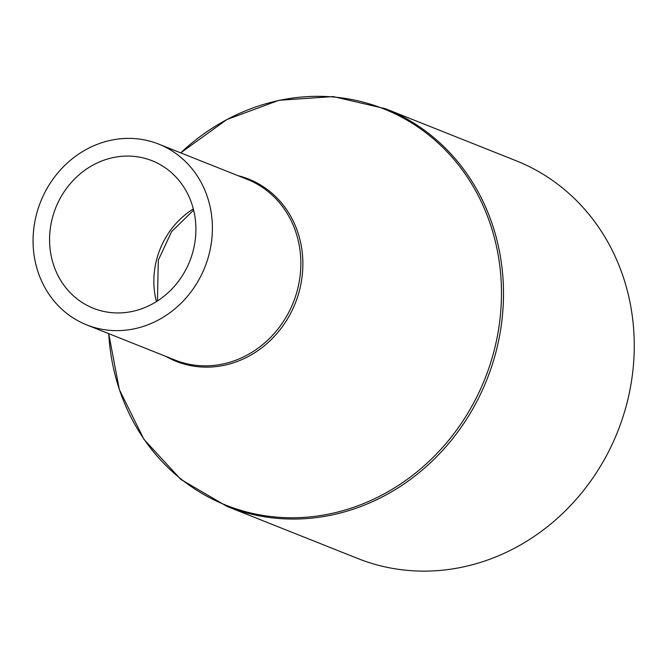 <?xml version="1.0" encoding="UTF-8"?>
<svg xmlns="http://www.w3.org/2000/svg" width="667" height="667" viewBox="0 0 667 667"><rect width="100%" height="100%" fill="white"/><g stroke="black" fill="none" stroke-linecap="round" stroke-linejoin="round"><path stroke-width="1" d="M52.426 217.817A79.398 72.128 -68.3 0 0 93.363 308.271A79.398 72.128 -68.3 0 0 193.046 251.201A79.398 72.128 -68.3 0 0 152.109 160.747A79.398 72.128 -68.3 0 0 52.426 217.817M208.896 254.969A97.299 88.394 -68.3 0 0 158.729 144.114A97.299 88.394 -68.3 0 0 36.568 214.049A97.299 88.394 -68.3 0 0 86.743 324.904A97.299 88.394 -68.3 0 0 208.896 254.969M108.729 333.658L119.335 389.561L143.947 439.378L180.774 479.356L227.063 506.445L357.82 558.512A214.049 194.472 -68.3 0 0 626.563 404.652A214.049 194.472 -68.3 0 0 516.191 160.78L385.434 108.713L333.192 96.573L278.964 100.292L226.847 119.551L180.715 152.868A213.273 193.763 -68.3 0 1 413.24 123.945A213.273 193.763 -68.3 0 1 493.797 351.901A213.273 193.763 -68.3 0 1 283.375 517.567A213.273 193.763 -68.3 0 1 108.746 333.667M193.322 208.929A79.398 72.128 -68.3 0 0 156.703 259.33A79.398 72.128 -68.3 0 0 156.42 301.609M86.743 324.904L175.196 360.122A97.299 88.394 -68.3 0 0 297.349 290.187A97.299 88.394 -68.3 0 0 247.182 179.331L158.729 144.114M166.108 356.503A98.074 89.103 -68.3 0 0 299.35 290.87A98.074 89.103 -68.3 0 0 238.094 175.713M227.063 506.445A214.049 194.472 -68.3 0 0 495.806 352.585A214.049 194.472 -68.3 0 0 385.434 108.713M193.622 210.113L171.619 231.616L158.279 260.213L157.454 300.95"/></g></svg>
